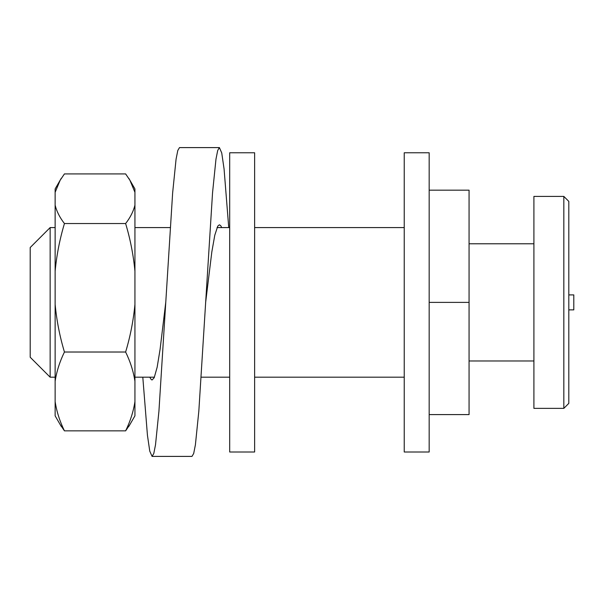 <?xml version="1.0" encoding="UTF-8"?>
<svg xmlns="http://www.w3.org/2000/svg" width="604" height="604" viewBox="0 0 604 604"><rect width="100%" height="100%" fill="white"/><g stroke="black" fill="none" stroke-linecap="round" stroke-linejoin="round"><path stroke-width="0.91" d="M165.722 302.619L160.083 349.376L157.146 367.255L154.194 377.726L152.102 379.969L151.249 379.599L149.769 377.19M228.735 227.58L224.069 168.939L221.736 152.948L219.403 147.595L179.501 147.595L177.787 150.487L176.074 159.177L172.646 192.827L158.935 411.165L155.507 444.808L153.793 453.506L152.072 456.405L149.754 451.105L147.436 435.25L142.801 377.19M219.403 147.595L217.689 150.487L215.975 159.177L212.54 192.827L198.829 411.165L195.402 444.808L193.688 453.506L191.974 456.405L152.072 456.405M221.736 227.58L220.747 225.73L219.388 224.801L217.772 226.107L214.79 235.198L211.823 251.959L205.617 302.619M229.686 451.996L229.686 152.767L254.624 152.767L254.624 451.996L229.686 451.996M429.172 414.593L469.066 414.593L469.066 190.169L429.172 190.169M429.172 302.385L469.066 302.385M563.826 302.385L563.826 196.406L533.906 196.406L533.906 408.364L563.826 408.364L563.826 302.385M563.826 196.406L568.809 201.396L568.809 403.374L563.826 408.364M568.809 294.903L573.8 294.903L573.8 309.867L568.809 309.867M429.172 451.996L429.172 152.767L404.235 152.767L404.235 451.996L429.172 451.996M128.863 178.422L134.934 188.924L134.934 415.839L128.863 426.349M61.2 178.422L55.138 188.924L55.138 415.839L61.2 426.349M134.934 381.23C133.401 371.301 130.298 361.57 125.624 352.019L64.439 352.019C59.766 361.57 56.663 371.301 55.138 381.23M55.138 401.637C56.663 411.566 59.766 421.298 64.439 430.856L60.158 424.536M129.905 424.536L125.624 430.856L64.439 430.856M125.624 430.856C130.298 421.298 133.401 411.566 134.934 401.637M134.934 192.306L129.905 180.234L125.624 173.914L64.439 173.914L60.158 180.234L55.138 192.306M55.138 205.156C56.663 211.4 59.766 217.531 64.439 223.548C59.766 239.116 56.663 254.979 55.138 271.151M134.934 271.151C133.401 254.979 130.298 239.116 125.624 223.548L64.439 223.548M125.624 223.548C130.298 217.531 133.401 211.4 134.934 205.156M55.138 304.416C56.663 320.581 59.766 336.451 64.439 352.019M125.624 352.019C130.298 336.451 133.401 320.581 134.934 304.416M50.147 377.19L30.2 357.243L30.2 247.527L50.147 227.58L50.147 377.19L55.138 377.19M134.934 377.19L154.428 377.19M201.253 377.19L229.686 377.19M254.624 377.19L404.235 377.19M134.934 227.58L170.177 227.58M217.032 227.58L229.686 227.58M254.624 227.58L404.235 227.58M469.066 360.981L533.906 360.981M469.066 243.782L533.906 243.782M50.147 227.58L55.138 227.58"/></g></svg>
